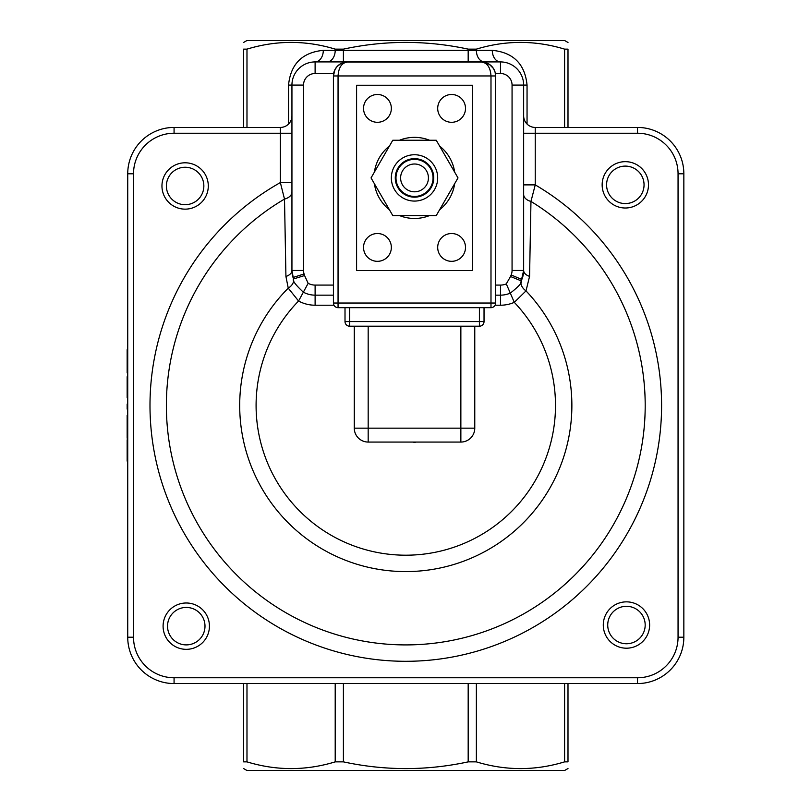 <?xml version="1.0" encoding="UTF-8"?>
<svg xmlns="http://www.w3.org/2000/svg" width="811" height="811" viewBox="0 0 811 811"><rect width="100%" height="100%" fill="white"/><g stroke="black" fill="none" stroke-linecap="round" stroke-linejoin="round"><path stroke-width="1.22" d="M512.065 85.084L527.049 85.084C524.95 64.018 513.363 52.431 492.287 50.333A11.587 8.191 90 0 0 500.488 61.92L500.488 73.497A11.587 11.587 0 0 1 512.065 85.084L512.065 270.458A11.587 11.587 0 0 1 511.163 274.959L521.828 279.471A23.174 23.174 0 0 0 523.653 270.458L523.653 85.084A23.174 23.174 0 0 0 500.488 61.92L315.114 61.92A23.174 23.174 0 0 0 291.94 85.084L291.94 270.458A23.174 23.174 0 0 0 293.035 277.484L304.074 273.976A11.587 11.587 0 0 1 303.527 270.458L291.94 270.458A11.587 6.843 0 0 1 285.928 276.46L288.25 288.148L298.57 301.023A34.761 34.761 0 0 0 315.114 305.22L333.97 305.22M291.94 270.458L293.511 278.954L304.571 275.547L304.074 273.976M495.622 295.153L500.488 295.153A24.695 24.695 0 0 0 510.291 293.116C518.736 286.557 522.385 282.481 521.23 280.88A11.587 7.897 -154.8 0 0 526.004 290.896A166.093 166.093 0 0 1 521.372 524.768A166.093 166.093 0 0 1 287.469 522.061A166.093 166.093 0 0 1 288.25 288.148A11.587 7.775 -20 0 0 293.511 278.954C292.274 280.535 295.559 284.935 303.355 292.173L298.57 301.023A149.711 149.711 0 0 0 299.958 511.376A149.711 149.711 0 0 0 510.312 512.674A149.711 149.711 0 0 0 514.296 302.351L526.004 290.896L529.573 276.369L530.962 201.422L535.24 184.878L535.24 127.439A11.587 11.587 0 0 1 523.653 115.861A11.587 11.587 0 0 0 535.24 127.439L637.507 127.439L637.507 133.237A40.55 40.55 0 0 1 678.057 173.787L678.057 637.213A40.55 40.55 0 0 1 637.507 677.763L174.071 677.763A40.55 40.55 0 0 1 133.521 637.213L133.521 173.787A40.55 40.55 0 0 1 174.071 133.237L280.353 133.237L280.353 182.576L284.509 199.08L285.928 276.46M512.065 270.458L523.653 270.458L521.23 280.88L510.514 276.5L506.297 283.88A14.628 14.628 0 0 1 500.488 285.087L495.622 285.087M506.297 283.88L514.296 302.351A34.761 34.761 0 0 1 500.488 305.22L500.488 285.087M303.527 270.458L303.527 85.084A11.587 11.587 0 0 1 315.114 73.497L315.114 61.92A11.587 8.191 90 0 0 323.305 50.333C302.239 52.431 290.652 64.018 288.544 85.084L288.544 124.053M523.653 184.878L535.24 184.878A255.789 255.789 0 0 1 600.353 571.562A255.789 255.789 0 0 1 208.245 568.004A255.789 255.789 0 0 1 280.353 182.576L291.94 182.576M523.653 194.437A11.587 7.512 180 0 0 530.962 201.422A239.407 239.407 0 0 1 586.829 562.155A239.407 239.407 0 0 1 221.809 558.698A239.407 239.407 0 0 1 284.509 199.08A11.587 7.563 0 0 0 291.94 192.025M523.653 270.458A11.587 6.782 180 0 0 529.573 276.369M291.94 115.861A11.587 11.587 0 0 1 280.353 127.439L174.071 127.439A46.339 46.339 0 0 0 127.732 173.787L127.732 637.213A46.339 46.339 0 0 0 174.071 683.561L637.507 683.561A46.339 46.339 0 0 0 683.845 637.213L683.845 173.787A46.339 46.339 0 0 0 637.507 127.439M567.994 127.439L567.994 49.136L564.598 49.136C535.189 40.175 505.78 40.175 476.371 49.136L468.18 49.136C426.586 40.175 384.992 40.175 343.408 49.136L335.207 49.136C305.798 40.175 276.389 40.175 246.98 49.136L243.594 49.136L243.594 127.439M127.732 409.109L127.155 409.109L127.155 404.091L127.732 404.091M127.732 397.846L127.155 397.846L127.155 376.74L127.732 376.74M127.732 382.589L127.155 382.589M127.732 377.115L127.155 377.115M127.732 394.258L127.155 394.258M127.732 438.193L127.155 438.193L127.155 415.404L127.732 415.404M127.732 433.895L127.155 433.895M127.732 415.779L127.155 415.779M127.732 372.938L127.155 372.938L127.155 349.723L127.732 349.723M127.732 350.099L127.155 350.099M127.732 461.104L127.155 461.104L127.155 439.765L127.732 439.765M127.732 457.252L127.155 457.252M127.732 440.14L127.155 440.14M127.732 443.992L127.155 443.992M127.732 404.466L127.155 404.466M243.594 42.456L246.889 40.55L564.699 40.55L567.994 42.456M567.994 768.544L564.699 770.45L246.889 770.45L243.594 768.544M567.994 49.136C567.994 40.175 567.994 40.175 567.994 49.136C567.994 40.175 567.994 40.175 567.994 49.136M243.594 49.136C243.594 40.175 243.594 40.175 243.594 49.136C243.594 40.175 243.594 40.175 243.594 49.136M243.594 683.561L243.594 761.864C243.594 770.825 243.594 770.825 243.594 761.864C243.594 770.825 243.594 770.825 243.594 761.864L246.98 761.864C276.389 770.825 305.798 770.825 335.207 761.864L343.408 761.864C384.992 770.825 426.586 770.825 468.18 761.864L476.371 761.864C505.78 770.825 535.189 770.825 564.598 761.864L567.994 761.864L567.994 683.561M567.994 761.864C567.994 770.825 567.994 770.825 567.994 761.864C567.994 770.825 567.994 770.825 567.994 761.864M428.421 177.913A13.899 13.899 0 0 1 407.568 189.946A13.899 13.899 0 0 1 407.568 165.87A13.899 13.899 0 0 1 428.421 177.913M433.054 177.913A18.541 18.541 0 0 0 414.522 159.372A18.541 18.541 0 0 0 395.981 177.913A18.541 18.541 0 0 0 414.522 196.444A18.541 18.541 0 0 0 433.054 177.913M415.921 442.066A4.633 4.633 0 0 1 413.113 442.066M490.99 307.673L338.055 307.673L338.055 303.03L333.422 303.03A4.633 4.633 0 0 0 338.055 307.673A4.633 4.633 0 0 1 333.422 303.03L333.422 75.95A13.899 13.899 0 0 1 347.321 62.052L340.245 63.988L337.062 66.583L334.933 69.655L333.422 75.95L338.055 75.95C338.613 67.526 341.705 62.893 347.321 62.052L481.714 62.052C487.34 62.893 490.422 67.526 490.99 75.95L495.622 75.95L495.065 72.067L493.443 68.489L489.327 64.322L481.714 62.052A13.899 13.899 0 0 1 495.622 75.95L495.622 303.03L490.99 303.03L490.99 307.673A4.633 4.633 0 0 0 495.622 303.03M479.402 326.204A4.633 4.633 0 0 0 484.035 321.572L479.402 321.572L479.402 326.204L349.642 326.204L349.642 321.572L345.01 321.572A4.633 4.633 0 0 0 349.642 326.204M484.035 321.572L484.035 307.673M345.01 307.673L345.01 321.572M368.174 442.066L368.174 428.157L354.275 428.157A13.899 13.899 0 0 0 368.174 442.066L460.861 442.066A13.899 13.899 0 0 0 474.77 428.157L460.861 428.157L460.861 442.066M354.275 326.204L354.275 428.157M474.77 428.157L474.77 326.204M472.448 270.59L356.597 270.59L356.597 85.226L472.448 85.226L472.448 270.59M363.541 108.39A13.899 13.899 0 0 1 384.394 96.357A13.899 13.899 0 0 1 384.394 120.433A13.899 13.899 0 0 1 363.541 108.39M363.541 247.426A13.899 13.899 0 0 1 384.394 235.383A13.899 13.899 0 0 1 384.394 259.459A13.899 13.899 0 0 1 363.541 247.426M437.697 108.39A13.899 13.899 0 0 1 458.55 96.357A13.899 13.899 0 0 1 458.55 120.433A13.899 13.899 0 0 1 437.697 108.39M437.697 247.426A13.899 13.899 0 0 1 458.55 235.383A13.899 13.899 0 0 1 458.55 259.459A13.899 13.899 0 0 1 437.697 247.426M161.957 185.972A23.174 23.174 0 0 0 185.121 209.147A23.174 23.174 0 0 0 208.295 185.972A23.174 23.174 0 0 0 185.121 162.798A23.174 23.174 0 0 0 161.957 185.972M166.397 185.972A18.734 18.734 0 0 1 194.488 169.752A18.734 18.734 0 0 1 194.488 202.192A18.734 18.734 0 0 1 166.397 185.972M186.266 649.337A23.174 23.174 0 0 0 209.431 626.163A23.174 23.174 0 0 0 186.266 602.989A23.174 23.174 0 0 0 163.092 626.163A23.174 23.174 0 0 0 186.266 649.337M186.266 644.897A18.734 18.734 0 0 1 170.046 616.796A18.734 18.734 0 0 1 202.486 616.796A18.734 18.734 0 0 1 186.266 644.897M649.621 625.028A23.174 23.174 0 0 0 626.457 601.853A23.174 23.174 0 0 0 603.283 625.028A23.174 23.174 0 0 0 626.457 648.202A23.174 23.174 0 0 0 649.621 625.028M645.181 625.028A18.734 18.734 0 0 1 617.09 641.248A18.734 18.734 0 0 1 617.09 608.808A18.734 18.734 0 0 1 645.181 625.028M625.311 161.663A23.174 23.174 0 0 0 602.147 184.837A23.174 23.174 0 0 0 625.311 208.011A23.174 23.174 0 0 0 648.486 184.837A23.174 23.174 0 0 0 625.311 161.663M625.311 166.103A18.734 18.734 0 0 1 641.542 194.204A18.734 18.734 0 0 1 609.091 194.204A18.734 18.734 0 0 1 625.311 166.103M374.388 172.114A40.55 40.55 0 0 1 389.432 146.051M399.468 140.252A40.55 40.55 0 0 1 429.566 140.252M439.603 146.051A40.55 40.55 0 0 1 454.657 172.114M454.657 183.702A40.55 40.55 0 0 1 439.603 209.765M429.566 215.564A40.55 40.55 0 0 1 399.468 215.564M389.432 209.765A40.55 40.55 0 0 1 374.388 183.702M414.522 197.164A19.251 19.251 0 0 1 395.271 177.913A19.251 19.251 0 0 1 414.522 158.652A19.251 19.251 0 0 1 433.773 177.913A19.251 19.251 0 0 1 414.522 197.164M414.522 154.739A23.174 23.174 0 0 0 394.45 189.49A23.174 23.174 0 0 0 434.584 189.49A23.174 23.174 0 0 0 414.522 154.739M436.257 140.252L458.002 177.913L436.257 215.564L392.777 215.564L371.043 177.913L392.777 140.252L436.257 140.252M303.527 85.084L288.544 85.084M315.114 73.497L333.635 73.497M495.399 73.497L500.488 73.497M333.422 285.087L315.114 285.087L315.114 295.153A24.695 24.695 0 0 1 303.355 292.173L308.15 283.323L304.571 275.547M315.114 285.087A14.628 14.628 0 0 1 308.15 283.323M315.114 305.22L315.114 295.153L333.422 295.153M511.163 274.959L510.514 276.5M495.075 305.22L500.488 305.22M327.015 61.92A11.587 8.191 90 0 0 335.207 50.333L323.305 50.333M343.408 61.92L343.408 50.333L335.207 50.333L335.207 49.136M468.18 61.92L468.18 50.333L343.408 50.333L343.408 49.136M484.562 61.92A11.587 8.191 90 0 1 476.371 50.333L468.18 50.333L468.18 49.136M492.287 50.333L476.371 50.333L476.371 49.136M527.049 124.053L527.049 85.084M523.653 133.237L637.507 133.237M291.94 133.237L280.353 133.237L280.353 127.439M246.98 127.439L246.98 49.136M564.598 49.136L564.598 127.439M174.071 127.439L174.071 133.237M127.732 430.611L127.155 430.611M127.732 423.241L127.155 423.241M127.732 356.698L127.155 356.698M127.732 367.069L127.155 367.069M127.732 445.239L127.155 445.239M127.732 450.612L127.155 450.612M127.732 456.005L127.155 456.005M678.057 637.213L683.845 637.213M683.845 173.787L678.057 173.787M127.732 173.787L133.521 173.787M127.732 637.213L133.521 637.213M174.071 683.561L174.071 677.763M637.507 683.561L637.507 677.763M564.598 683.561L564.598 761.864M476.371 761.864L476.371 683.561M343.408 761.864L343.408 683.561M335.207 683.561L335.207 761.864M246.98 761.864L246.98 683.561M468.18 683.561L468.18 761.864M338.055 303.03L338.055 75.95L490.99 75.95L490.99 303.03L338.055 303.03M479.402 307.673L479.402 321.572L349.642 321.572L349.642 307.673M460.861 326.204L460.861 428.157L368.174 428.157L368.174 326.204M337.062 66.583L340.458 63.897L347.321 62.052M334.933 69.655L334.375 70.902M489.327 64.322L481.714 62.052"/></g></svg>
